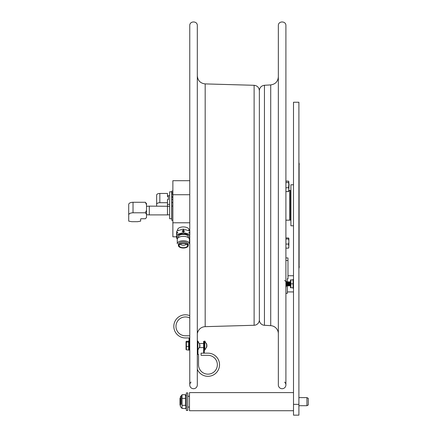 <?xml version="1.0" encoding="UTF-8"?>
<svg xmlns="http://www.w3.org/2000/svg" width="437" height="437" viewBox="0 0 437 437"><rect width="100%" height="100%" fill="white"/><g stroke="black" fill="none" stroke-linecap="round" stroke-linejoin="round"><path stroke-width="0.66" d="M284.607 280.543L286.852 282.034L285.902 281.062L287.333 283.313M287.087 285.192L287.371 283.832L286.994 285.383L285.902 286.606L286.994 285.383M286.852 285.634L285.902 286.606M285.902 286.41A0.399 0.399 -90 0 1 285.902 287.153M286.727 281.854A0.399 0.393 -179.3 0 1 287.388 282.22M285.902 220.172L289.616 220.172L289.616 190.39L288.862 190.39M290.911 190.876L290.479 190.445L290.479 220.117L290.911 219.685M290.479 220.117L289.616 220.117M288.862 245.621L288.862 240.47M288.862 188.975L289.086 184.212M288.857 247.795L288.491 248.134L288.862 246.725L288.491 248.134L285.902 248.134M288.862 238.629L288.862 240.732L288.491 238.979L288.862 238.312L288.491 237.963L285.902 237.963M288.862 238.312L288.491 237.963M288.491 238.979L285.902 238.979M288.862 246.725L288.491 244.065L285.902 244.065M288.491 244.065L288.862 242.306L288.862 245.468M288.862 242.306L288.862 240.732M288.491 181.115L288.862 181.721L288.491 181.115L285.902 181.115M288.862 182.098L288.862 184.359L288.491 182.568L288.862 181.666L288.491 181.208L285.902 181.208M288.862 185.965L288.862 189.079L288.491 187.757L288.862 184.359M288.862 190.264L288.491 191.586L288.862 189.079M288.813 191.215L288.491 191.586L285.902 191.586M288.491 187.757L285.902 187.757M288.491 182.568L285.902 182.568M288.862 181.677L288.491 181.208M299.116 163.094L299.116 267.974M298.897 269.482L298.897 161.581M189.063 342.166L188.631 342.166M189.063 346.803L188.631 346.803L189.063 346.814L189.063 347.415L189.063 344.684L188.631 344.706L188.631 343.69L189.063 343.69L188.631 343.706L188.631 342.854L189.063 342.854M186.413 349.84L186.042 349.453L186.042 341.652L186.413 341.27L186.413 349.84L189.063 350.113L189.063 349.54L188.631 349.54M188.631 350.135L189.063 350.135L188.631 350.113M186.413 346.377L188.631 346.377L188.631 345.749L189.063 345.754L188.631 345.76L188.631 345.066L189.063 345.066L189.063 337.943L185.397 337.943A11.575 11.575 0 0 1 174.035 324.145A11.575 11.575 0 0 1 189.762 315.651M188.631 342.717L188.631 341.363L189.063 341.363M186.413 342.089L188.631 342.089M186.413 341.27L188.631 341.27M188.631 349.84L188.631 349.392L189.063 349.463L189.063 347.415L188.631 347.415L188.631 346.377M189.063 348.584L188.631 348.584L188.631 347.759M189.063 344.684L188.631 344.684L188.631 345.066M189.063 342.674L188.631 342.854M189.063 348.551L188.631 348.551L188.631 349.261L189.063 349.261M189.063 349.392L188.631 349.261M188.631 347.628L189.063 347.863L188.631 347.415M189.063 341.461L188.631 341.461L188.631 340.975L189.063 340.975L188.631 340.975M188.631 342.127L189.063 342.127M199.955 344.979L197.852 341.024L197.852 350.086L199.955 346.131L199.6 347.491L199.955 345.754L199.6 345.099L199.6 344.323L199.955 344.979L199.611 344.979M199.895 344.979L199.6 346.006M203.626 353.162L203.626 342.619L204.276 342.619L204.276 341.63M206.559 347.502L206.914 346.12L206.559 346.732L206.914 345.334L206.559 343.602L206.859 344.984M206.914 344.984L204.811 341.024L204.811 350.086L206.832 346.623L206.914 346.12L206.57 346.12M206.559 345.164L206.859 346.12M293.506 282.761L293.074 282.761L293.074 283.832L290.856 283.832L290.856 287.77L293.074 287.77L293.074 287.196M293.074 283.296L293.506 283.296M293.074 282.761L293.506 282.531M293.506 282.28L293.074 282.531M293.506 281.373L293.074 281.373L293.506 281.346M293.506 282.226L293.074 282.226L293.074 281.373M293.506 404.362L293.506 415.15L298.897 415.15L298.897 102.236L293.506 102.236L293.506 404.362L298.897 404.362M293.506 392.601L189.489 392.601L189.489 410.725L293.506 410.725M298.897 397.615L306.938 397.615L306.938 405.711L298.897 405.711M306.938 397.615L308.287 398.347L308.287 404.979L306.938 405.711M181.229 404.422L181.229 395.785L180.421 396.643L180.421 406.678L182.043 408.398L182.043 398.424M185.523 398.402L185.523 394.715L182.043 394.715L182.043 398.402L185.523 398.402L185.523 405.35L182.043 405.35M185.523 405.35L186.058 406.978L185.523 408.611L186.359 407.164M185.523 394.715L186.359 396.157M181.229 395.785L182.043 394.939M182.043 408.404L185.523 408.611M180.421 397.839L179.995 398.265L179.995 405.061L180.421 405.487M187.763 410.425L187.763 392.901L186.359 392.901L186.359 410.425L187.763 410.425M293.506 225.782L290.911 225.782L290.911 184.78L293.506 184.78M284.607 382.096A3.775 3.775 0 0 1 283.684 388.378A3.775 3.775 0 0 1 278.347 384.937L278.347 25.625C278.112 20.752 286.137 20.752 285.902 25.625L285.902 384.937M278.347 333.731A8.09 8.09 0 0 0 270.716 325.652L270.716 84.915C275.386 84.226 277.932 81.533 278.347 76.836M264.445 85.275L264.445 325.292A5.397 5.397 0 0 1 259.354 319.906L259.354 90.661C259.633 87.526 261.331 85.734 264.445 85.275L270.716 84.915M259.354 319.879A5.397 5.397 0 0 1 254.115 325.27L205.177 326.663A8.09 8.09 0 0 0 197.814 331.956L197.311 333.305M189.762 384.937L189.762 25.625C189.527 20.752 197.546 20.752 197.311 25.625L197.311 384.937A3.775 3.775 0 0 1 191.974 388.378A3.775 3.775 0 0 1 191.051 382.096M287.333 281.931L287.333 278.73L287.978 278.877L287.978 257.939L285.902 257.939M287.978 278.877L287.333 278.877M288.01 282.22L288.092 285.448L288.01 282.22L287.759 281.794L287.42 282.22L287.333 293.331L285.902 293.331M169.632 191.827L169.632 218.735L171.681 218.735L171.681 191.827L169.632 191.827M188.921 230.414A5.719 2.857 180 0 0 187.828 228.027A5.719 2.857 180 0 0 183.338 226.934A5.719 2.857 180 0 0 178.848 228.027A5.719 2.857 180 0 0 177.755 230.414M176.581 236.81L172.872 236.81L172.872 222.783L189.762 222.783M189.762 194.727L172.872 194.727L172.872 222.783M189.762 180.7L172.872 180.7L172.872 194.727M172.872 199.365L171.79 199.365L171.79 220.346L172.872 220.346M172.872 191.084L171.79 191.084L171.79 194.427L172.872 194.427M172.872 197.218L171.79 197.218L171.79 196.841L172.872 196.841M171.79 199.365L171.79 197.218M171.79 199.234L171.79 206.056L172.872 206.056M171.79 196.841L171.79 194.427M183.338 243.114A4.911 2.453 0 0 1 188.243 245.572A4.911 2.453 0 0 1 183.338 248.025A4.911 2.453 0 0 1 178.427 245.572A4.911 2.453 0 0 1 183.338 243.114M188.243 245.572L188.243 244.338A4.911 2.453 180 0 0 183.338 241.88A4.911 2.453 180 0 0 178.427 244.338L178.427 245.572M183.338 247.703A4.266 2.136 180 0 0 187.358 244.857A4.266 2.136 180 0 0 183.338 243.436A4.266 2.136 180 0 0 179.312 244.857A4.266 2.136 180 0 0 183.338 247.703M178.427 244.644A4.949 2.475 0 0 1 183.338 241.863A4.949 2.475 0 0 1 188.243 244.644M183.338 240.738A6.069 3.037 180 0 0 177.269 243.775L177.269 239.383A6.069 3.037 0 0 1 183.338 236.346A6.069 3.037 0 0 1 189.407 239.383L189.407 243.775A6.069 3.037 180 0 0 183.338 240.738M176.581 233.249L176.745 231.004L182.835 229.146L183.835 229.146L183.174 229.146L183.174 230.572L182.191 230.971L182.191 231.342L184.48 231.342L184.48 230.971A7.227 3.616 180 0 0 182.191 230.971M177.378 238.799L176.581 238.307L176.581 236.881M176.581 238.307L176.581 234.593L183.338 232.55L189.931 234.456M176.581 232.571L177.728 232.26L177.728 232.631L176.581 233.167L176.581 234.593M189.931 233.025L188.942 232.631L188.942 232.26L189.931 232.429M178.427 237.597L178.427 236.849A4.911 2.453 0 0 1 183.338 234.396A4.911 2.453 0 0 1 188.243 236.849L188.243 237.597M177.728 232.26A7.227 3.616 180 0 0 176.788 233.008M189.762 238.547L189.292 238.799M183.174 230.572L184.48 230.971M189.931 231.004L183.496 229.146L183.496 230.572M189.762 232.883A7.227 3.616 180 0 0 188.942 232.26M186.288 244.026A3.021 1.513 0 0 1 183.338 245.212A3.021 1.513 0 0 1 180.388 244.026M146.521 210.263L146.521 214.299L145.384 212.792L146.521 210.263L146.521 204.806L145.384 202.276L146.521 203.789L146.521 206.33L149.301 206.133L149.301 214.895L167.475 214.895L167.475 202.702L159.833 202.702L159.833 193.454A3.196 1.595 180 0 0 156.643 195.049L156.643 204.298L156.643 195.049M156.643 206.133L156.643 204.298A3.196 1.595 0 0 1 159.833 202.702M169.632 195.743L167.475 195.705L167.475 193.454L159.833 193.454M167.475 193.454L167.475 196.503L168.316 196.535L168.316 199.622L167.475 199.654L167.475 202.702M168.316 199.622L168.316 196.535M146.521 214.299L146.499 217.522L145.384 218.751L141.069 218.751L140.638 218.97L140.638 221.127L137.617 221.69L131.739 221.69L128.713 221.127L128.713 214.949A4.315 2.158 0 0 1 133.028 212.792L145.384 212.792M146.521 203.789L146.499 203.505M128.713 214.949L128.713 204.434L128.713 214.949M145.384 202.276L133.028 202.276A4.315 2.158 180 0 0 128.713 204.434M185.397 335.785A9.417 9.417 0 0 1 176.248 324.123A9.417 9.417 0 0 1 189.762 318.027A9.417 9.417 0 0 0 176.248 324.123A9.417 9.417 0 0 0 185.397 335.785L189.762 335.785M189.063 348.486L189.713 348.486L189.713 349.775L189.063 349.775L189.063 349.463M189.713 337.943L189.713 348.486M189.762 337.943L185.397 337.943M197.311 354.456L198.524 354.456L198.524 364.737A9.417 9.417 0 0 0 207.941 374.154A9.417 9.417 0 0 0 217.358 364.737A9.417 9.417 0 0 0 207.941 355.319L201.091 355.319L201.091 353.162L207.941 353.162A11.575 11.575 0 0 1 211.049 375.891A11.575 11.575 0 0 1 197.311 369.325M204.276 342.619L204.276 353.162L207.941 353.162M203.626 342.619L203.626 341.335L204.276 341.335M197.961 349.988L197.961 354.456M198.524 364.737A9.417 9.417 0 0 0 207.941 374.154A9.417 9.417 0 0 0 217.358 364.737A9.417 9.417 0 0 0 207.941 355.319M293.074 280.472L293.506 280.51M293.506 280.674L293.074 280.51M293.074 280.674L293.074 281.346M293.074 283.832L293.074 284.908L293.506 284.908M293.506 284.372L293.074 284.372M293.506 285.137L293.074 284.908M293.074 285.137L293.506 285.388M293.506 280.39L293.074 280.39L293.074 279.899L290.856 279.899L290.856 283.832M290.501 287.77L290.501 279.899M293.506 286.322L293.074 286.322L293.074 285.443L293.506 285.443M293.506 286.295L293.074 286.295M293.506 279.434L293.074 279.434L293.074 279.899M293.074 280.068L293.506 280.068M293.074 279.434L293.506 279.374M293.074 286.322L293.074 286.994L293.506 286.994M293.506 287.158L293.074 286.994M293.074 287.158L293.506 287.278M293.506 288.294L293.074 288.294L293.506 288.234M293.074 287.77L293.074 288.234M293.506 287.601L293.074 287.601M293.506 280.106L293.074 280.106M293.506 287.562L293.074 287.562M289.786 283.832C289.786 286.47 289.786 286.47 289.786 283.832L289.786 282.389M289.693 282.389L289.693 283.832C289.693 286.47 289.693 286.47 289.693 283.832M290.031 283.832L290.031 282.22L289.786 281.794L289.441 282.22L289.693 285.874L290.031 283.832M290.031 285.448L290.031 282.22M290.365 282.389L290.365 283.832C290.365 286.47 290.365 286.47 290.365 283.832L290.458 282.389M289.015 283.832C289.015 286.47 289.015 286.47 289.015 283.832L289.015 282.389M289.108 283.832C289.108 286.47 289.108 286.47 289.108 283.832L289.108 282.389M288.77 285.448L288.77 282.22L289.108 281.794L289.36 285.448L289.108 285.874L288.77 285.448M287.666 282.389L287.666 283.832L287.759 282.389M287.666 283.832C287.666 286.47 287.666 286.47 287.666 283.832M287.759 283.832C287.759 286.47 287.759 286.47 287.759 283.832M286.071 282.22L286.317 285.874L286.661 283.832L286.743 285.448L286.994 285.874L287.333 285.448L287.333 282.22L287.087 281.794L286.743 282.22L286.41 281.794L285.945 282.155M286.41 283.832C286.41 286.47 286.41 286.47 286.41 283.832L286.41 282.389M286.317 282.389L286.317 283.832C286.317 286.47 286.317 286.47 286.317 283.832M286.661 283.832L286.661 282.22M285.956 285.498L285.902 282.073M286.743 283.832L286.743 282.22M286.994 282.389L286.994 283.832C286.994 286.47 286.994 286.47 286.994 283.832M287.087 283.832C287.087 286.47 287.087 286.47 287.087 283.832L287.087 282.389M288.344 282.389L288.344 283.832C288.344 286.47 288.344 286.47 288.344 283.832L288.436 282.389M288.436 285.874L288.682 282.22L288.436 281.794L288.092 282.22M288.436 283.832C288.436 286.47 288.436 286.47 288.436 283.832M299.329 164.279L298.897 164.279M299.329 266.788L298.897 266.788M189.063 345.306L188.631 345.306M189.063 343.05L188.631 343.05M189.063 349.496L188.631 349.496M181.229 399.32L181.229 397.206M259.354 90.688C259.059 87.482 257.311 85.685 254.115 85.297L254.115 325.27M254.115 85.297L205.177 83.904L205.177 326.663M287.978 260.507L285.902 260.507M172.872 202.539L171.79 202.539M172.872 192.722L171.79 192.722M176.745 234.456L176.745 233.025M183.174 231.168L183.174 232.599M176.745 232.429L176.745 231.004M188.937 238.214A6.233 3.114 180 0 0 183.338 233.735A6.233 3.114 180 0 0 177.733 238.214M183.496 232.599L183.496 231.168M133.028 212.792L133.028 202.276M293.506 275.742L287.978 275.742M293.506 291.927L287.333 291.927M286.098 286.579L285.902 286.24M287.399 282.149L287.196 282.488M289.616 190.445L290.479 190.445M197.852 350.086L197.311 349.846M197.852 341.024L197.311 341.264M204.811 350.086L204.276 349.846M204.811 341.024L204.276 341.264M203.626 343.504L199.578 343.504M203.626 347.606L199.578 347.606M187.763 407.06L189.489 407.06M187.763 396.266L189.489 396.266M264.445 325.292L270.716 325.652M205.177 83.904C200.381 83.32 197.759 80.621 197.311 75.814M172.872 193.078L171.79 193.078M177.815 229.054L177.75 230.485M188.855 229.054L188.921 230.485M149.301 206.133L169.632 206.286M169.632 214.747L167.475 214.895M146.521 214.704L149.301 214.895M169.632 204.352L167.475 204.39M290.119 282.22L290.458 281.794M290.119 285.448L290.365 285.874M287.42 285.448L287.666 285.874M288.01 285.448L287.759 285.874M288.092 285.448L288.344 285.874"/></g></svg>

